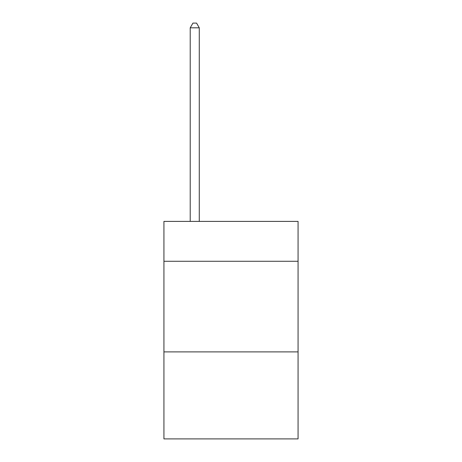 <?xml version="1.0" encoding="UTF-8"?>
<svg xmlns="http://www.w3.org/2000/svg" width="462" height="462" viewBox="0 0 462 462"><rect width="100%" height="100%" fill="white"/><g stroke="black" fill="none" stroke-linecap="round" stroke-linejoin="round"><path stroke-width="0.69" d="M298.065 261.267L298.065 221.396L163.935 221.396L163.935 261.267L298.065 261.267L298.065 438.9L163.935 438.9L163.935 261.267M298.065 351.9L163.935 351.9M199.278 221.396L199.278 27.812L190.217 27.812L190.217 221.396M190.217 27.812L192.937 23.1L196.564 23.1L199.278 27.812"/></g></svg>
